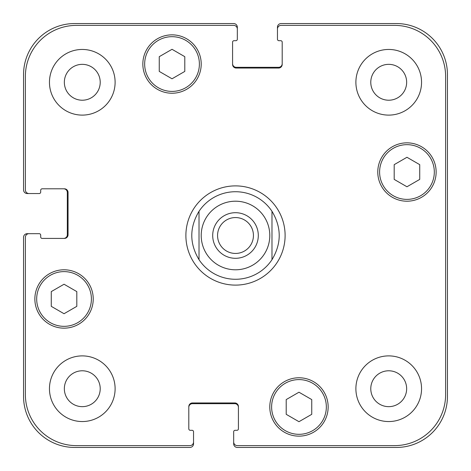 <?xml version="1.0" encoding="UTF-8"?>
<svg xmlns="http://www.w3.org/2000/svg" width="471" height="471" viewBox="0 0 471 471"><rect width="100%" height="100%" fill="white"/><g stroke="black" fill="none" stroke-linecap="round" stroke-linejoin="round"><path stroke-width="0.71" d="M235.5 279.274A43.774 43.774 0 0 1 199.021 259.698C189.377 243.566 189.377 227.434 199.021 211.302L199.021 259.698L199.021 211.302A43.774 43.774 0 0 1 271.979 211.302L271.979 259.698L271.979 211.302C281.623 227.434 281.623 243.566 271.979 259.698A43.774 43.774 0 0 1 235.5 279.274A43.774 43.774 0 0 0 271.979 259.698M217.561 235.5A17.939 17.939 0 0 0 235.5 253.439A17.939 17.939 0 0 0 253.439 235.5A17.939 17.939 0 0 0 235.5 217.561A17.939 17.939 0 0 0 217.561 235.5M258.302 235.5A22.802 22.802 0 0 1 224.102 255.247A22.802 22.802 0 0 1 224.102 215.753A22.802 22.802 0 0 1 258.302 235.5M271.979 211.302A43.774 43.774 0 0 0 199.021 211.302A43.774 43.774 0 0 1 271.979 211.302M185.886 235.5A49.614 49.614 0 0 1 260.304 192.533A49.614 49.614 0 0 1 260.304 278.467A49.614 49.614 0 0 1 185.886 235.5M311.743 414.327L298.973 421.698L286.209 414.327L286.209 399.585L298.973 392.213L311.743 399.585L311.743 414.327M76.808 306.344L64.044 313.721L51.274 306.344L51.274 291.602L64.044 284.231L76.808 291.602L76.808 306.344M184.791 71.415L172.027 78.787L159.257 71.415L159.257 56.673L172.027 49.302L184.791 56.673L184.791 71.415M419.726 179.398L406.956 186.769L394.192 179.398L394.192 164.656L406.956 157.279L419.726 164.656L419.726 179.398M91.403 298.973A27.359 27.359 0 0 0 50.362 275.282A27.359 27.359 0 0 0 50.362 322.67A27.359 27.359 0 0 0 91.403 298.973M93.229 298.973A29.184 29.184 0 0 1 49.449 324.248A29.184 29.184 0 0 1 49.449 273.704A29.184 29.184 0 0 1 93.229 298.973M326.338 406.956A27.359 27.359 0 0 0 285.296 383.264A27.359 27.359 0 0 0 285.296 430.653A27.359 27.359 0 0 0 326.338 406.956M328.157 406.956A29.184 29.184 0 0 1 284.384 432.231A29.184 29.184 0 0 1 284.384 381.681A29.184 29.184 0 0 1 328.157 406.956M434.315 172.027A27.359 27.359 0 0 0 393.279 148.33A27.359 27.359 0 0 0 393.279 195.718A27.359 27.359 0 0 0 434.315 172.027M436.14 172.027A29.184 29.184 0 0 1 392.367 197.296A29.184 29.184 0 0 1 392.367 146.752A29.184 29.184 0 0 1 436.14 172.027M199.386 64.044A27.359 27.359 0 0 0 158.344 40.347A27.359 27.359 0 0 0 158.344 87.736A27.359 27.359 0 0 0 199.386 64.044M201.211 64.044A29.184 29.184 0 0 1 157.432 89.319A29.184 29.184 0 0 1 157.432 38.769A29.184 29.184 0 0 1 201.211 64.044M445.625 76.449A51.074 51.074 0 0 0 394.551 25.375L281.099 25.375A3.65 3.65 0 0 0 277.454 29.019L277.454 39.234A1.46 1.46 0 0 0 278.909 40.694L280.734 40.694A1.46 1.46 0 0 1 282.194 42.154L282.194 64.409A3.65 3.65 0 0 1 278.549 68.054L236.23 68.054A3.65 3.65 0 0 1 232.58 64.409L232.58 42.154A1.46 1.46 0 0 1 234.04 40.694L235.865 40.694A1.46 1.46 0 0 0 237.325 39.234L237.325 29.019A3.65 3.65 0 0 0 233.675 25.375L76.449 25.375A51.074 51.074 0 0 0 25.375 76.449L25.375 189.901A3.65 3.65 0 0 0 29.019 193.546L39.234 193.546A1.46 1.46 0 0 0 40.694 192.091L40.694 190.266A1.46 1.46 0 0 1 42.154 188.806L64.409 188.806A3.65 3.65 0 0 1 68.054 192.451L68.054 234.77A3.65 3.65 0 0 1 64.409 238.42L42.154 238.42A1.46 1.46 0 0 1 40.694 236.96L40.694 235.135A1.46 1.46 0 0 0 39.234 233.675L29.019 233.675A3.65 3.65 0 0 0 25.375 237.325L25.375 394.551A51.074 51.074 0 0 0 76.449 445.625L189.901 445.625A3.65 3.65 0 0 0 193.546 441.981L193.546 431.766A1.46 1.46 0 0 0 192.091 430.306L190.266 430.306A1.46 1.46 0 0 1 188.806 428.845L188.806 406.591A3.65 3.65 0 0 1 192.451 402.946L234.77 402.946A3.65 3.65 0 0 1 238.42 406.591L238.42 428.845A1.46 1.46 0 0 1 236.96 430.306L235.135 430.306A1.46 1.46 0 0 0 233.675 431.766L233.675 441.981A3.65 3.65 0 0 0 237.325 445.625L394.551 445.625A51.074 51.074 0 0 0 445.625 394.551L445.625 76.449M115.112 82.284A32.835 32.835 0 0 1 65.869 110.714A32.835 32.835 0 0 1 65.869 53.847A32.835 32.835 0 0 1 115.112 82.284M115.112 388.716A32.835 32.835 0 0 1 65.869 417.153A32.835 32.835 0 0 1 65.869 360.286A32.835 32.835 0 0 1 115.112 388.716M421.551 388.716A32.835 32.835 0 0 1 372.302 417.153A32.835 32.835 0 0 1 372.302 360.286A32.835 32.835 0 0 1 421.551 388.716M421.551 82.284A32.835 32.835 0 0 1 372.302 110.714A32.835 32.835 0 0 1 372.302 53.847A32.835 32.835 0 0 1 421.551 82.284M64.344 82.284A17.939 17.939 0 0 0 91.25 97.815A17.939 17.939 0 0 0 91.25 66.747A17.939 17.939 0 0 0 64.344 82.284M64.344 388.716A17.939 17.939 0 0 0 91.25 404.253A17.939 17.939 0 0 0 91.25 373.185A17.939 17.939 0 0 0 64.344 388.716M370.777 388.716A17.939 17.939 0 0 0 397.683 404.253A17.939 17.939 0 0 0 397.683 373.185A17.939 17.939 0 0 0 370.777 388.716M370.777 82.284A17.939 17.939 0 0 0 397.683 97.815A17.939 17.939 0 0 0 397.683 66.747A17.939 17.939 0 0 0 370.777 82.284M232.58 63.679A3.65 3.65 0 0 0 236.23 67.324L278.549 67.324A3.65 3.65 0 0 0 282.194 63.679M277.454 29.019L277.454 27.2A3.65 3.65 0 0 1 281.099 23.55L396.376 23.55A51.074 51.074 0 0 1 447.45 74.624L447.45 396.376A51.074 51.074 0 0 1 396.376 447.45L237.325 447.45A3.65 3.65 0 0 1 233.675 443.8L233.675 441.981M238.42 407.321A3.65 3.65 0 0 0 234.77 403.676L192.451 403.676A3.65 3.65 0 0 0 188.806 407.321M193.546 441.981L193.546 443.8A3.65 3.65 0 0 1 189.901 447.45L74.624 447.45A51.074 51.074 0 0 1 23.55 396.376L23.55 237.325A3.65 3.65 0 0 1 27.2 233.675L29.019 233.675M63.679 238.42A3.65 3.65 0 0 0 67.324 234.77L67.324 192.451A3.65 3.65 0 0 0 63.679 188.806M29.019 193.546L27.2 193.546A3.65 3.65 0 0 1 23.55 189.901L23.55 74.624A51.074 51.074 0 0 1 74.624 23.55L233.675 23.55A3.65 3.65 0 0 1 237.325 27.2L237.325 29.019M235.5 269.789A34.289 34.289 0 0 0 265.197 218.356A34.289 34.289 0 0 0 205.803 218.356A34.289 34.289 0 0 0 235.5 269.789A34.289 34.289 0 0 1 205.285 219.286A34.289 34.289 0 0 1 264.078 216.542"/></g></svg>
